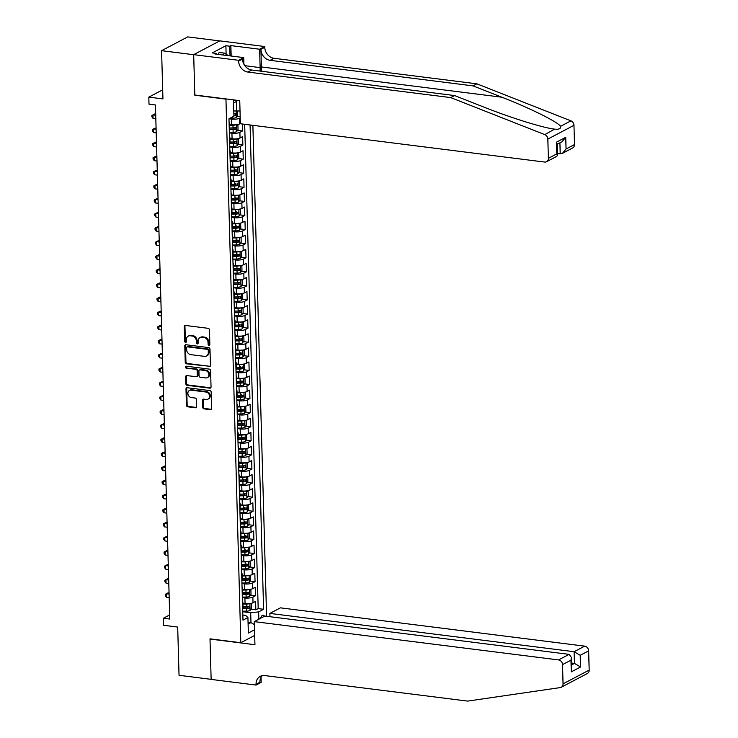 <?xml version="1.0" encoding="UTF-8"?>
<svg xmlns="http://www.w3.org/2000/svg" width="738" height="738" viewBox="0 0 738 738"><rect width="100%" height="100%" fill="white"/><g stroke="black" fill="none" stroke-linecap="round" stroke-linejoin="round"><path stroke-width="1.11" d="M209.002 345.402A1.006 0.849 -117.8 0 0 209.86 344.545L209.454 329.858A1.439 1.208 -117.8 0 0 208.153 328.318L185.469 325.458A1.439 1.208 -117.8 0 0 184.251 326.685L184.657 341.371A1.006 0.849 -117.8 0 0 186.419 341.593L186.363 339.692A4.603 3.865 -117.8 0 1 188.255 336.131A4.603 3.865 -117.8 0 1 190.275 335.781L192.166 336.021A4.603 3.865 -117.8 0 1 196.326 340.947L196.373 342.847A1.006 0.849 -117.8 0 0 198.144 343.069L198.088 341.168A4.603 3.865 -117.8 0 1 199.97 337.607A4.603 3.865 -117.8 0 1 202 337.257L203.882 337.487A4.603 3.865 -117.8 0 1 208.042 342.423L208.098 344.323A1.006 0.849 -117.8 0 0 209.002 345.402M209.712 345.033A1.006 0.849 -117.8 0 0 209.749 345.033A1.006 0.849 -117.8 0 1 208.799 343.954L208.098 344.323M185.229 325.458A1.439 1.208 -117.8 0 0 184.952 326.316L185.367 341.002A1.006 0.849 -117.8 0 0 186.308 342.081M188.255 336.131L188.956 335.753A4.603 3.865 -117.8 0 1 190.985 335.403L192.876 335.642A4.603 3.865 -117.8 0 1 197.028 340.578L197.083 342.478A1.006 0.849 -117.8 0 0 198.024 343.557M264.398 616.285A4.686 2.205 97.2 0 0 263.189 615.151A4.686 2.205 97.2 0 0 260.662 618.26M202.756 407.33A1.439 1.208 -117.8 0 0 204.057 408.87L210.422 409.673A1.439 1.208 -117.8 0 0 211.64 408.446L211.188 392.136A1.439 1.208 -117.8 0 0 209.887 390.596L187.212 387.736A1.439 1.208 -117.8 0 0 185.985 388.963L186.446 405.273A1.439 1.208 -117.8 0 0 187.738 406.813L195.432 407.782A1.439 1.208 -117.8 0 0 196.649 406.564L196.456 399.581A1.439 1.208 -117.8 0 0 195.155 398.04L191.345 397.561A3.847 3.229 -117.8 0 1 188.015 394.424A3.847 3.229 -117.8 0 1 189.445 390.457A3.847 3.229 -117.8 0 1 191.133 390.162L206.068 392.044A3.847 3.229 -117.8 0 1 209.398 395.181A3.847 3.229 -117.8 0 1 207.968 399.147A3.847 3.229 -117.8 0 1 206.28 399.442L203.789 399.129A1.439 1.208 -117.8 0 0 202.563 400.347L202.756 407.33L203.467 406.961A1.439 1.208 -117.8 0 0 204.767 408.501L211.133 409.304A1.439 1.208 -117.8 0 0 211.372 409.304M225.625 99.086L194.814 95.211L193.688 54.713L161.585 50.673L162.941 98.91L148.818 97.13L149.011 104.178L155.432 104.98L169.786 619.044L163.375 618.241L163.568 625.28L177.692 627.06L179.039 675.298L211.133 679.338L209.998 638.85L240.809 642.724L225.948 98.92M209.223 366.675A1.439 1.208 -117.8 0 0 210.441 365.458L209.989 349.139A1.439 1.208 -117.8 0 0 208.688 347.598L186.004 344.747A1.439 1.208 -117.8 0 0 184.786 345.974L185.238 362.284A1.439 1.208 -117.8 0 0 186.539 363.825L209.924 366.306A1.439 1.208 -117.8 0 0 210.173 366.316M210.588 370.642L211.04 386.952A1.439 1.208 -117.8 0 1 209.823 388.179L187.138 385.319A1.439 1.208 -117.8 0 1 185.838 383.778L185.644 376.795A1.439 1.208 -117.8 0 1 186.871 375.577L196.068 376.731A1.439 1.208 -117.8 0 0 197.286 375.513L197.157 370.882A1.439 1.208 -117.8 0 0 195.856 369.332L186.28 368.133A1.006 0.849 -117.8 0 1 186.225 366.196L209.288 369.101A1.439 1.208 -117.8 0 1 210.588 370.642M161.585 50.673L187.72 36.9L219.703 40.931M250.865 609.219L255.837 609.846L255.597 601.396L253.023 602.752L252.866 597.116A5.867 1.614 178.4 0 1 244.905 597.965L242.35 597.642M250.468 595.132L255.44 595.76L255.21 587.31L252.627 588.666L252.47 583.038A5.867 1.614 178.4 0 1 244.518 583.878L241.953 583.555M250.071 581.055L255.053 581.673L254.813 573.223L252.239 574.588L252.082 568.952A5.867 1.614 178.4 0 1 244.121 569.791L241.557 569.468M249.684 566.969L254.656 567.596L254.425 559.146L251.843 560.502L251.686 554.865A5.867 1.614 178.4 0 1 243.724 555.714L241.169 555.391M249.287 552.882L254.259 553.509L254.029 545.059L251.446 546.415L251.289 540.788A5.867 1.614 178.4 0 1 243.337 541.627L240.773 541.305M248.891 538.795L253.872 539.423L253.632 530.973L251.058 532.338L250.902 526.701A5.867 1.614 178.4 0 1 242.94 527.541L240.376 527.218M248.503 524.718L253.475 525.345L253.245 516.895L250.662 518.251L250.505 512.615A5.867 1.614 178.4 0 1 242.544 513.464L239.988 513.141M248.106 510.631L253.088 511.259L252.848 502.809L250.274 504.165L250.108 498.528A5.867 1.614 178.4 0 1 242.156 499.377L239.592 499.054M247.719 496.545L252.691 497.172L252.451 488.722L249.878 490.078L249.721 484.451A5.867 1.614 178.4 0 1 241.76 485.29L239.195 484.967M247.322 482.467L252.295 483.086L252.064 474.635L249.481 476.001L249.324 470.364A5.867 1.614 178.4 0 1 241.363 471.204L238.808 470.881M246.926 468.381L251.907 469.008L251.667 460.558L249.093 461.914L248.937 456.278A5.867 1.614 178.4 0 1 240.975 457.126L238.411 456.804M246.538 454.294L251.51 454.922L251.271 446.472L248.697 447.828L248.54 442.2A5.867 1.614 178.4 0 1 240.579 443.04L238.023 442.717M246.141 440.208L251.114 440.835L250.883 432.385L248.3 433.75L248.143 428.114A5.867 1.614 178.4 0 1 240.182 428.953L237.627 428.63M245.745 426.13L250.726 426.758L250.486 418.308L247.913 419.664L247.756 414.027A5.867 1.614 178.4 0 1 239.795 414.876L237.23 414.553M245.357 412.044L250.33 412.671L250.09 404.221L247.516 405.577L247.359 399.941A5.867 1.614 178.4 0 1 239.398 400.789L236.843 400.466M244.961 397.957L249.933 398.585L249.702 390.134L247.119 391.491L246.962 385.863A5.867 1.614 178.4 0 1 239.001 386.703L236.446 386.38M244.564 383.88L249.545 384.498L249.306 376.048L246.732 377.413L246.575 371.777A5.867 1.614 178.4 0 1 238.614 372.616L236.049 372.293M244.177 369.793L249.149 370.421L248.909 361.971L246.335 363.327L246.178 357.69A5.867 1.614 178.4 0 1 238.217 358.539L235.662 358.216M243.78 355.707L248.752 356.334L248.521 347.884L245.939 349.24L245.782 343.613A5.867 1.614 178.4 0 1 237.83 344.452L235.265 344.129M243.383 341.62L248.365 342.248L248.125 333.797L245.551 335.163L245.394 329.526A5.867 1.614 178.4 0 1 237.433 330.366L234.868 330.043M242.996 327.543L247.968 328.17L247.737 319.72L245.154 321.076L244.998 315.44A5.867 1.614 178.4 0 1 237.036 316.288L234.481 315.965M242.599 313.456L247.571 314.084L247.341 305.633L244.767 306.99L244.601 301.353A5.867 1.614 178.4 0 1 236.649 302.202L234.084 301.879M242.202 299.37L247.184 299.997L246.944 291.547L244.37 292.903L244.213 287.276A5.867 1.614 178.4 0 1 236.252 288.115L233.688 287.792M241.815 285.292L246.787 285.91L246.557 277.46L243.974 278.826L243.817 273.189A5.867 1.614 178.4 0 1 235.856 274.029L233.3 273.706M241.418 271.206L246.4 271.833L246.16 263.383L243.586 264.739L243.429 259.103A5.867 1.614 178.4 0 1 235.468 259.951L232.904 259.628M241.031 257.119L246.003 257.746L245.763 249.296L243.189 250.652L243.033 245.025A5.867 1.614 178.4 0 1 235.071 245.865L232.516 245.542M240.634 243.033L245.606 243.66L245.376 235.21L242.793 236.575L242.636 230.939A5.867 1.614 178.4 0 1 234.675 231.778L232.119 231.455M240.237 228.955L245.219 229.583L244.979 221.132L242.405 222.489L242.249 216.852A5.867 1.614 178.4 0 1 234.287 217.701L231.723 217.378M239.85 214.869L244.822 215.496L244.582 207.046L242.009 208.402L241.852 202.766A5.867 1.614 178.4 0 1 233.891 203.614L231.335 203.291M239.453 200.782L244.426 201.409L244.195 192.959L241.612 194.315L241.455 188.688A5.867 1.614 178.4 0 1 233.494 189.528L230.939 189.205M239.057 186.705L244.038 187.323L243.798 178.873L241.225 180.238L241.068 174.602A5.867 1.614 178.4 0 1 233.107 175.441L230.542 175.118M238.669 172.618L243.641 173.246L243.402 164.795L240.828 166.151L240.671 160.515A5.867 1.614 178.4 0 1 232.71 161.364L230.155 161.041M238.273 158.532L243.245 159.159L243.014 150.709L240.431 152.065L240.274 146.438A5.867 1.614 178.4 0 1 232.322 147.277L229.758 146.954M237.876 144.445L242.857 145.072L242.618 136.622L240.044 137.988L239.887 132.351A5.867 1.614 178.4 0 1 231.926 133.191L229.361 132.868M237.488 130.368L242.461 130.995L242.267 123.984M253.023 602.752A5.867 1.614 -1.6 0 1 245.062 603.592L242.894 603.324M252.627 588.666A5.867 1.614 -1.6 0 1 244.675 589.514L242.507 589.238M252.239 574.588A5.867 1.614 -1.6 0 1 244.278 575.428L242.11 575.151M251.843 560.502A5.867 1.614 -1.6 0 1 243.881 561.341L241.713 561.074M251.446 546.415A5.867 1.614 -1.6 0 1 243.494 547.264L241.326 546.987M251.058 532.338A5.867 1.614 -1.6 0 1 243.097 533.177L240.929 532.901M250.662 518.251A5.867 1.614 -1.6 0 1 242.701 519.091L240.533 518.823M250.274 504.165A5.867 1.614 -1.6 0 1 242.313 505.004L240.145 504.737M249.878 490.078A5.867 1.614 -1.6 0 1 241.916 490.927L239.749 490.65M249.481 476.001A5.867 1.614 -1.6 0 1 241.52 476.84L239.352 476.564M249.093 461.914A5.867 1.614 -1.6 0 1 241.132 462.754L238.964 462.486M248.697 447.828A5.867 1.614 -1.6 0 1 240.736 448.676L238.568 448.4M248.3 433.75A5.867 1.614 -1.6 0 1 240.339 434.59L238.171 434.313M247.913 419.664A5.867 1.614 -1.6 0 1 239.951 420.503L237.784 420.236M247.516 405.577A5.867 1.614 -1.6 0 1 239.555 406.417L237.387 406.149M247.119 391.491A5.867 1.614 -1.6 0 1 239.167 392.339L236.999 392.062M246.732 377.413A5.867 1.614 -1.6 0 1 238.771 378.253L236.603 377.976M246.335 363.327A5.867 1.614 -1.6 0 1 238.374 364.166L236.206 363.899M245.939 349.24A5.867 1.614 -1.6 0 1 237.987 350.089L235.819 349.812M245.551 335.163A5.867 1.614 -1.6 0 1 237.59 336.002L235.422 335.725M245.154 321.076A5.867 1.614 -1.6 0 1 237.193 321.916L235.025 321.648M244.767 306.99A5.867 1.614 -1.6 0 1 236.806 307.838L234.638 307.561M244.37 292.903A5.867 1.614 -1.6 0 1 236.409 293.752L234.241 293.475M243.974 278.826A5.867 1.614 -1.6 0 1 236.012 279.665L233.845 279.388M243.586 264.739A5.867 1.614 -1.6 0 1 235.625 265.579L233.457 265.311M243.189 250.652A5.867 1.614 -1.6 0 1 235.228 251.501L233.06 251.224M242.793 236.575A5.867 1.614 -1.6 0 1 234.832 237.415L232.664 237.138M242.405 222.489A5.867 1.614 -1.6 0 1 234.444 223.328L232.276 223.061M242.009 208.402A5.867 1.614 -1.6 0 1 234.047 209.251L231.88 208.974M241.612 194.315A5.867 1.614 -1.6 0 1 233.66 195.164L231.492 194.887M241.225 180.238A5.867 1.614 -1.6 0 1 233.263 181.078L231.095 180.81M240.828 166.151A5.867 1.614 -1.6 0 1 232.867 166.991L230.699 166.723M240.431 152.065A5.867 1.614 -1.6 0 1 232.479 152.914L230.311 152.637M240.044 137.988A5.867 1.614 -1.6 0 1 232.083 138.827L229.915 138.55M254.675 635.418L240.809 642.724M266.584 616.267L252.876 125.322M255.837 609.846L258.199 608.601L263.595 609.274L250.071 124.971M263.595 609.274L258.651 611.885L258.853 619.21M254.518 629.782L248.355 633.038L247.922 617.54L242.977 620.151L228.974 118.763L233.909 116.152L233.485 100.663L234.702 100.017M240.376 123.514L239.647 123.901A5.867 1.614 178.4 0 1 231.686 124.74L229.518 124.473M240.219 117.877L239.49 118.264A5.867 1.614 178.4 0 1 231.529 119.113L228.974 118.79M229.075 122.545A5.867 1.614 178.4 0 1 229.481 123.117L229.638 128.753A5.867 1.614 178.4 0 1 229.269 129.344M229.481 123.117A5.867 1.614 178.4 0 1 229.112 123.707M242.461 130.995L239.887 132.351M242.857 145.072L240.274 146.438M243.245 159.159L240.671 160.515M243.641 173.246L241.068 174.602M244.038 187.323L241.455 188.688M244.426 201.409L241.852 202.766M244.822 215.496L242.249 216.852M245.219 229.583L242.636 230.939M245.606 243.66L243.033 245.025M246.003 257.746L243.429 259.103M246.4 271.833L243.817 273.189M246.787 285.91L244.213 287.276M247.184 299.997L244.601 301.353M247.571 314.084L244.998 315.44M247.968 328.17L245.394 329.526M248.365 342.248L245.782 343.613M248.752 356.334L246.178 357.69M249.149 370.421L246.575 371.777M249.545 384.498L246.962 385.863M249.933 398.585L247.359 399.941M250.33 412.671L247.756 414.027M250.726 426.758L248.143 428.114M251.114 440.835L248.54 442.2M251.51 454.922L248.937 456.278M251.907 469.008L249.324 470.364M252.295 483.086L249.721 484.451M252.691 497.172L250.108 498.528M253.088 511.259L250.505 512.615M253.475 525.345L250.902 526.701M253.872 539.423L251.289 540.788M254.259 553.509L251.686 554.865M254.656 567.596L252.082 568.952M255.053 581.673L252.47 583.038M255.44 595.76L252.866 597.116M258.199 608.601L244.675 124.288M248.051 622.217L250.966 622.586L250.689 612.725L242.737 611.728M240.034 110.986L233.771 110.968M236.686 111.337L236.409 101.475L233.549 102.988M169.675 614.92L163.375 618.241M162.683 89.824L148.818 97.13M248.097 624.099L250.966 622.586L254.379 624.597M242.83 615.058L245.606 615.409L247.922 617.54M237.092 116.281L240.191 116.669M229.472 136.631A5.867 1.614 178.4 0 1 229.878 137.203A5.867 1.614 178.4 0 1 229.5 137.794M229.859 150.718A5.867 1.614 178.4 0 1 230.265 151.281A5.867 1.614 178.4 0 1 229.896 151.871M229.656 143.421A5.867 1.614 -1.6 0 0 230.035 142.831L229.878 137.203M230.256 164.795A5.867 1.614 178.4 0 1 230.662 165.367A5.867 1.614 178.4 0 1 230.293 165.958M230.053 157.508A5.867 1.614 -1.6 0 0 230.431 156.917L230.265 151.281M230.653 178.882A5.867 1.614 178.4 0 1 231.059 179.454A5.867 1.614 178.4 0 1 230.68 180.044M230.45 171.594A5.867 1.614 -1.6 0 0 230.819 171.004L230.662 165.367M231.04 192.969A5.867 1.614 178.4 0 1 231.446 193.531A5.867 1.614 178.4 0 1 231.077 194.122M230.837 185.672A5.867 1.614 -1.6 0 0 231.215 185.081L231.059 179.454M231.437 207.046A5.867 1.614 178.4 0 1 231.843 207.618A5.867 1.614 178.4 0 1 231.464 208.208M231.234 199.758A5.867 1.614 -1.6 0 0 231.603 199.168L231.446 193.531M231.833 221.132A5.867 1.614 178.4 0 1 232.239 221.704A5.867 1.614 178.4 0 1 231.861 222.295M231.631 213.845A5.867 1.614 -1.6 0 0 232 213.254L231.843 207.618M232.221 235.219A5.867 1.614 178.4 0 1 232.627 235.791A5.867 1.614 178.4 0 1 232.258 236.381M232.018 227.931A5.867 1.614 -1.6 0 0 232.396 227.332L232.239 221.704M232.618 249.306A5.867 1.614 178.4 0 1 233.023 249.868A5.867 1.614 178.4 0 1 232.645 250.459M232.415 242.009A5.867 1.614 -1.6 0 0 232.784 241.418L232.627 235.791M233.014 263.383A5.867 1.614 178.4 0 1 233.42 263.955A5.867 1.614 178.4 0 1 233.042 264.545M232.802 256.095A5.867 1.614 -1.6 0 0 233.18 255.505L233.023 249.868M233.402 277.47A5.867 1.614 178.4 0 1 233.808 278.041A5.867 1.614 178.4 0 1 233.439 278.632M233.199 270.182A5.867 1.614 -1.6 0 0 233.577 269.591L233.42 263.955M233.798 291.556A5.867 1.614 178.4 0 1 234.204 292.119A5.867 1.614 178.4 0 1 233.826 292.709M233.595 284.259A5.867 1.614 -1.6 0 0 233.964 283.669L233.808 278.041M234.186 305.633A5.867 1.614 178.4 0 1 234.601 306.205A5.867 1.614 178.4 0 1 234.223 306.796M233.983 298.346A5.867 1.614 -1.6 0 0 234.361 297.755L234.204 292.119M234.583 319.72A5.867 1.614 178.4 0 1 234.988 320.292A5.867 1.614 178.4 0 1 234.619 320.882M234.38 312.432A5.867 1.614 -1.6 0 0 234.758 311.842L234.601 306.205M234.979 333.807A5.867 1.614 178.4 0 1 235.385 334.379A5.867 1.614 178.4 0 1 235.007 334.969M234.776 326.519A5.867 1.614 -1.6 0 0 235.145 325.919L234.988 320.292M235.367 347.893A5.867 1.614 178.4 0 1 235.773 348.456A5.867 1.614 178.4 0 1 235.404 349.046M235.164 340.596A5.867 1.614 -1.6 0 0 235.542 340.006L235.385 334.379M235.763 361.971A5.867 1.614 178.4 0 1 236.169 362.543A5.867 1.614 178.4 0 1 235.8 363.133M235.56 354.683A5.867 1.614 -1.6 0 0 235.939 354.092L235.773 348.456M236.16 376.057A5.867 1.614 178.4 0 1 236.566 376.629A5.867 1.614 178.4 0 1 236.188 377.219M235.957 368.769A5.867 1.614 -1.6 0 0 236.326 368.179L236.169 362.543M236.547 390.144A5.867 1.614 178.4 0 1 236.953 390.706A5.867 1.614 178.4 0 1 236.584 391.297M236.344 382.847A5.867 1.614 -1.6 0 0 236.723 382.256L236.566 376.629M236.944 404.221A5.867 1.614 178.4 0 1 237.35 404.793A5.867 1.614 178.4 0 1 236.972 405.383M236.741 396.933A5.867 1.614 -1.6 0 0 237.11 396.343L236.953 390.706M237.341 418.308A5.867 1.614 178.4 0 1 237.747 418.88A5.867 1.614 178.4 0 1 237.368 419.47M237.138 411.02A5.867 1.614 -1.6 0 0 237.507 410.429L237.35 404.793M237.728 432.394A5.867 1.614 178.4 0 1 238.134 432.957A5.867 1.614 178.4 0 1 237.765 433.557M237.525 425.106A5.867 1.614 -1.6 0 0 237.904 424.507L237.747 418.88M238.125 446.481A5.867 1.614 178.4 0 1 238.531 447.043A5.867 1.614 178.4 0 1 238.153 447.634M237.922 439.184A5.867 1.614 -1.6 0 0 238.291 438.593L238.134 432.957M238.522 460.558A5.867 1.614 178.4 0 1 238.928 461.13A5.867 1.614 178.4 0 1 238.549 461.72M238.309 453.27A5.867 1.614 -1.6 0 0 238.688 452.68L238.531 447.043M238.909 474.645A5.867 1.614 178.4 0 1 239.315 475.217A5.867 1.614 178.4 0 1 238.946 475.807M238.706 467.357A5.867 1.614 -1.6 0 0 239.084 466.767L238.928 461.13M239.306 488.731A5.867 1.614 178.4 0 1 239.712 489.294A5.867 1.614 178.4 0 1 239.333 489.884M239.103 481.434A5.867 1.614 -1.6 0 0 239.472 480.844L239.315 475.217M239.693 502.809A5.867 1.614 178.4 0 1 240.108 503.381A5.867 1.614 178.4 0 1 239.73 503.971M239.49 495.521A5.867 1.614 -1.6 0 0 239.868 494.93L239.712 489.294M240.09 516.895A5.867 1.614 178.4 0 1 240.496 517.467A5.867 1.614 178.4 0 1 240.127 518.058M239.887 509.607A5.867 1.614 -1.6 0 0 240.265 509.017L240.108 503.381M240.487 530.982A5.867 1.614 178.4 0 1 240.892 531.545A5.867 1.614 178.4 0 1 240.514 532.144M240.284 523.685A5.867 1.614 -1.6 0 0 240.653 523.094L240.496 517.467M240.874 545.068A5.867 1.614 178.4 0 1 241.289 545.631A5.867 1.614 178.4 0 1 240.911 546.221M240.671 537.771A5.867 1.614 -1.6 0 0 241.049 537.181L240.892 531.545M241.271 559.146A5.867 1.614 178.4 0 1 241.677 559.718A5.867 1.614 178.4 0 1 241.308 560.308M241.068 551.858A5.867 1.614 -1.6 0 0 241.446 551.268L241.289 545.631M241.667 573.232A5.867 1.614 178.4 0 1 242.073 573.804A5.867 1.614 178.4 0 1 241.695 574.395M241.464 565.945A5.867 1.614 -1.6 0 0 241.833 565.354L241.677 559.718M242.055 587.319A5.867 1.614 178.4 0 1 242.461 587.882A5.867 1.614 178.4 0 1 242.092 588.472M241.852 580.022A5.867 1.614 -1.6 0 0 242.23 579.431L242.073 573.804M242.451 601.396A5.867 1.614 178.4 0 1 242.857 601.968A5.867 1.614 178.4 0 1 242.488 602.559M242.249 594.108A5.867 1.614 -1.6 0 0 242.627 593.518L242.461 587.882M242.645 608.195A5.867 1.614 -1.6 0 0 243.014 607.605L242.857 601.968M250.689 612.725L258.651 611.885M236.409 101.475L237.719 100.396M208.799 343.954L208.753 342.054A4.603 3.865 -117.8 0 0 204.592 337.118L203.882 337.487M199.97 337.607L200.681 337.229A4.603 3.865 -117.8 0 1 202.701 336.879L204.592 337.118M185.764 344.738A1.439 1.208 -117.8 0 0 185.487 345.596L185.948 361.906A1.439 1.208 -117.8 0 0 187.249 363.456L209.924 366.306M208.264 350.439A1.006 0.849 -117.8 0 0 207.36 349.36L187.443 346.86A1.006 0.849 -117.8 0 0 186.594 347.709L186.649 349.72A4.603 3.865 -117.8 0 0 190.801 354.646L204.417 356.362A4.603 3.865 -117.8 0 0 206.437 356.011A4.603 3.865 -117.8 0 0 208.319 352.45L208.264 350.439L208.974 350.07A1.006 0.849 -117.8 0 0 208.061 348.991L207.36 349.36M187 346.934L187.71 346.565A1.006 0.849 -117.8 0 1 188.153 346.482L208.061 348.991M206.437 356.011L207.147 355.642A4.603 3.865 -117.8 0 0 209.029 352.072L208.319 352.45M208.974 350.07L209.029 352.072M186.631 375.568A1.439 1.208 -117.8 0 0 186.354 376.426L186.548 383.409A1.439 1.208 -117.8 0 0 187.849 384.95L210.533 387.801A1.439 1.208 -117.8 0 0 210.773 387.81M196.695 376.62L197.406 376.251A1.439 1.208 -117.8 0 0 197.996 375.135L197.867 370.504A1.439 1.208 -117.8 0 0 196.566 368.963L186.28 368.133M186.197 366.196A1.006 0.849 -117.8 0 0 186.991 367.755M205.616 377.93A3.847 3.229 -117.8 0 0 207.304 377.644A3.847 3.229 -117.8 0 0 208.734 373.677A3.847 3.229 -117.8 0 0 205.404 370.541L200.146 369.876A1.439 1.208 -117.8 0 0 198.919 371.103L199.057 375.734A1.439 1.208 -117.8 0 0 200.349 377.275L205.616 377.93M207.304 377.644L208.015 377.266A3.847 3.229 -117.8 0 0 209.444 373.308A3.847 3.229 -117.8 0 0 206.114 370.162L205.404 370.541M199.509 369.987L200.219 369.609A1.439 1.208 -117.8 0 1 200.847 369.507L206.114 370.162M203.55 399.12A1.439 1.208 -117.8 0 0 203.273 399.978L203.467 406.961M207.968 399.147L208.669 398.769A3.847 3.229 -117.8 0 0 210.109 394.812A3.847 3.229 -117.8 0 0 206.778 391.675L206.068 392.044M189.445 390.457L190.155 390.088A3.847 3.229 -117.8 0 1 191.843 389.793L206.778 391.675M186.963 387.736A1.439 1.208 -117.8 0 0 186.696 388.594L187.148 404.904A1.439 1.208 -117.8 0 0 188.448 406.444L196.133 407.413A1.439 1.208 -117.8 0 0 196.373 407.413M234.241 111.032A3.884 1.07 178.4 0 1 233.771 111.087M237.525 111.253L237.645 115.423L236.271 117.573A3.884 1.07 178.4 0 1 232.756 118.2L229.952 118.246M233.891 115.451A3.884 1.07 -1.6 0 0 235.505 115.156L235.459 113.468A3.884 1.07 178.4 0 1 233.845 113.763M218.07 54.372L219.158 52.481L224.297 53.127L228.522 55.691M223.208 55.018L224.297 53.127M261.27 71.226A19.087 8.967 97.2 0 0 261.39 66.946L260.901 49.345L264.767 47.306L264.739 46.531L219.813 40.867L193.679 54.649L194.814 94.999L239.739 100.654L240.385 123.753L544.644 162.056A4.4 3.69 -117.8 0 0 546.581 161.723A4.4 3.69 -117.8 0 0 548.38 158.319L547.836 139.095A4.4 3.69 -117.8 0 0 544.801 134.62L450.733 97.6L247.894 72.066A10.258 8.607 62.2 0 1 238.632 61.079L238.614 60.304L193.679 54.649M450.733 97.6L454.599 95.562L483.445 106.918C510.825 117.859 544.672 128.375 555.133 129.168C559.09 129.556 560.908 128.596 560.594 126.29C557.338 121.696 529.598 107.969 501.84 97.213L472.993 85.866L270.163 60.332A10.258 8.607 62.2 0 1 260.901 49.345M554.653 129.113L544.801 134.62M557.365 153.486L560.216 153.845L559.911 142.831M472.993 85.866L476.868 83.828L274.029 58.293A10.258 8.607 62.2 0 1 264.767 47.306M238.632 61.079L242.507 59.04A10.258 8.607 62.2 0 0 251.769 70.027L454.599 95.562M548.38 158.319L556.812 153.864L556.489 142.176L565.742 137.296L566.064 148.993L574.505 144.537L573.97 125.312L547.836 139.095M560.594 126.29L570.926 120.847L476.868 83.828M238.614 60.304L243.734 57.601L214.979 53.985L216.105 53.385L216.133 54.123M226.123 54.234L225.883 45.719L212.258 52.905L216.105 53.385M225.883 45.719L229.739 46.199L230.865 45.608L259.619 49.225L264.739 46.531M260.053 71.069A16.485 7.749 97.2 0 0 260.136 67.61L259.619 49.225M243.734 57.601L243.918 64.261M570.926 120.847A4.4 3.69 62.2 0 1 573.97 125.312M574.505 144.537A4.4 3.69 62.2 0 1 572.706 147.941L562.439 153.356L560.216 153.845M230.865 45.608L231.16 56.023M230.007 55.876L229.739 46.199M556.812 153.864L557.421 155.321L556.839 156.308L546.581 161.723M556.489 142.176L557.089 143.633L557.421 155.321M565.742 137.296L562.116 141.668L557.107 144.307M566.064 148.993L562.439 153.356M576.157 679.403L561.258 687.263A4.4 3.69 -117.8 0 0 563.057 683.858L589.182 670.086A4.4 3.69 62.2 0 1 587.383 673.49L576.157 679.403M254.296 621.617L558.555 659.92L569.109 654.357L264.85 616.055L254.296 621.617L254.942 644.717L210.007 639.062L211.133 679.412L256.068 685.067L261.187 682.364L261.049 677.346M561.258 687.263A4.4 3.69 -117.8 0 1 560.243 687.595L467.597 701.1L264.757 675.565A10.258 8.607 -117.8 0 0 260.246 676.349A10.258 8.607 -117.8 0 0 256.04 684.292L256.068 685.067M269.96 616.691L269.868 613.407L280.422 607.844L584.68 646.147A4.4 3.69 62.2 0 1 588.647 650.861L580.206 655.307L580.538 666.995L571.286 671.875L570.963 660.187L562.522 664.634L563.057 683.858M588.647 650.861L589.182 670.086M269.868 613.407L574.118 651.709L584.68 646.147M562.522 664.634A4.4 3.69 -117.8 0 0 558.555 659.92M262.331 675.621A10.258 8.607 -117.8 0 0 259.914 682.253L256.04 684.292M571.599 663.047L574.45 663.407L574.118 651.709L580.206 655.307M580.538 666.995L574.45 663.407L571.655 664.873M571.286 671.875L571.443 657.512L569.109 654.357M570.963 660.187L571.443 657.512M236.105 124.768A3.884 1.07 178.4 0 1 232.95 125.239L229.546 125.294M231.649 124.74L229.527 124.768M236.658 124.704L237.913 125.276L238.033 129.501L236.658 131.659A3.884 1.07 178.4 0 1 233.153 132.286L229.352 132.342M155.681 114.104L152.978 114.916L153.07 118.431L155.819 118.781M229.278 129.667L233.079 129.611A3.884 1.07 -1.6 0 0 235.902 129.242L235.856 127.554A3.884 1.07 178.4 0 1 233.033 127.923L229.619 127.969M234.001 127.314L234.047 129.012A1.974 0.544 178.4 0 1 233.143 129.085L229.481 129.141M155.718 115.257L152.978 114.916L151.862 115.479L154.74 113.984M153.07 118.431L151.908 116.89L151.862 115.479M236.501 138.855A3.884 1.07 178.4 0 1 233.346 139.325L229.933 139.381M232.046 138.818L229.924 138.855M237.046 138.79L238.309 139.362L238.429 143.587L237.055 145.746A3.884 1.07 178.4 0 1 233.54 146.373L229.739 146.428M156.078 128.181L153.366 128.993L153.467 132.517L156.207 132.868M229.666 143.753L233.466 143.689A3.884 1.07 -1.6 0 0 236.289 143.329L236.243 141.631A3.884 1.07 178.4 0 1 233.42 142L230.016 142.056M234.398 141.401L234.444 143.089A1.974 0.544 178.4 0 1 233.54 143.163L229.878 143.227M156.115 129.344L153.366 128.993L152.259 129.565L155.137 128.071M153.467 132.517L152.296 130.977L152.259 129.565M236.898 152.932A3.884 1.07 178.4 0 1 233.743 153.412L230.33 153.467M232.433 152.904L230.311 152.941M237.442 152.867L238.706 153.449L238.817 157.674L237.451 159.823A3.884 1.07 178.4 0 1 233.937 160.45L230.136 160.515M156.474 142.268L153.762 143.08L153.864 146.604L156.604 146.945M230.062 157.84L233.863 157.775A3.884 1.07 -1.6 0 0 236.686 157.406L236.64 155.718A3.884 1.07 178.4 0 1 233.817 156.087L230.404 156.142M234.795 155.487L234.841 157.176A1.974 0.544 178.4 0 1 233.937 157.249L230.265 157.305M156.502 143.43L153.762 143.08L152.655 143.652L155.524 142.148M153.864 146.604L152.692 145.054L152.655 143.652M237.285 167.019A3.884 1.07 178.4 0 1 234.131 167.498L230.726 167.544M232.83 166.991L230.708 167.019M237.839 166.954L239.094 167.535L239.213 171.76L237.839 173.91A3.884 1.07 178.4 0 1 234.333 174.537L230.533 174.592M156.862 156.355L154.159 157.166L154.251 160.69L157 161.032M230.459 171.917L234.26 171.862A3.884 1.07 -1.6 0 0 237.083 171.493L237.027 169.805A3.884 1.07 178.4 0 1 234.214 170.174L230.8 170.22M235.182 169.574L235.228 171.262A1.974 0.544 178.4 0 1 234.324 171.336L230.662 171.391M156.899 157.508L154.159 157.166L153.043 157.729L155.921 156.235M154.251 160.69L153.089 159.14L153.043 157.729M237.682 181.105A3.884 1.07 178.4 0 1 234.527 181.576L231.114 181.631M233.217 181.078L231.105 181.105M238.226 181.041L239.49 181.613L239.61 185.838L238.236 187.996A3.884 1.07 178.4 0 1 234.721 188.624L230.92 188.679M157.259 170.441L154.546 171.253L154.648 174.768L157.388 175.118M230.846 186.004L234.647 185.948A3.884 1.07 -1.6 0 0 237.47 185.579L237.424 183.891A3.884 1.07 178.4 0 1 234.601 184.251L231.188 184.306M235.579 183.651L235.625 185.349A1.974 0.544 178.4 0 1 234.721 185.413L231.059 185.478M157.295 171.594L154.546 171.253L153.439 171.816L156.318 170.321M154.648 174.768L153.476 173.227L153.439 171.816M238.079 195.192A3.884 1.07 178.4 0 1 234.924 195.662L231.511 195.718M233.614 195.155L231.492 195.192M238.623 195.118L239.887 195.699L239.998 199.924L238.632 202.074A3.884 1.07 178.4 0 1 235.118 202.701L231.317 202.766M157.655 184.518L154.943 185.33L155.045 188.854L157.784 189.196M231.243 200.09L235.044 200.026A3.884 1.07 -1.6 0 0 237.867 199.657L237.821 197.969A3.884 1.07 178.4 0 1 234.998 198.338L231.584 198.393M235.966 197.738L236.022 199.426A1.974 0.544 178.4 0 1 235.118 199.5L231.446 199.555M157.683 185.681L154.943 185.33L153.836 185.902L156.705 184.399M155.045 188.854L153.873 187.304L153.836 185.902M238.466 209.269A3.884 1.07 178.4 0 1 235.311 209.749L231.907 209.804M234.011 209.241L231.889 209.278M239.011 209.205L240.274 209.786L240.394 214.011L239.02 216.16A3.884 1.07 178.4 0 1 235.514 216.787L231.714 216.852M158.043 198.605L155.34 199.417L155.432 202.941L158.181 203.282M231.64 214.168L235.44 214.112A3.884 1.07 -1.6 0 0 238.263 213.743L238.208 212.055A3.884 1.07 178.4 0 1 235.385 212.424L231.981 212.479M236.363 211.824L236.409 213.513A1.974 0.544 178.4 0 1 235.505 213.586L231.843 213.642M158.08 199.758L155.34 199.417L154.224 199.989L157.102 198.485M155.432 202.941L154.26 201.391L154.224 199.989M238.863 223.356A3.884 1.07 178.4 0 1 235.708 223.826L232.295 223.882M234.398 223.328L232.286 223.356M239.407 223.291L240.671 223.863L240.791 228.088L239.416 230.247A3.884 1.07 178.4 0 1 235.902 230.874L232.101 230.929M158.439 212.692L155.727 213.503L155.829 217.018L158.569 217.369M232.027 228.254L235.828 228.199A3.884 1.07 -1.6 0 0 238.651 227.83L238.605 226.142A3.884 1.07 178.4 0 1 235.782 226.511L232.369 226.557M236.76 225.902L236.806 227.599A1.974 0.544 178.4 0 1 235.902 227.673L232.239 227.728M158.476 213.845L155.727 213.503L154.62 214.066L157.498 212.572M155.829 217.018L154.657 215.478L154.62 214.066M239.26 237.442A3.884 1.07 178.4 0 1 236.105 237.913L232.691 237.968M234.795 237.405L232.673 237.442M239.804 237.378L241.068 237.95L241.178 242.175L239.804 244.333A3.884 1.07 178.4 0 1 236.298 244.961L232.498 245.016M158.836 226.769L156.124 227.581L156.216 231.105L158.965 231.455M232.424 242.341L236.225 242.276A3.884 1.07 -1.6 0 0 239.047 241.916L239.001 240.219A3.884 1.07 178.4 0 1 236.178 240.588L232.765 240.643M237.147 239.988L237.202 241.677A1.974 0.544 178.4 0 1 236.298 241.75L232.627 241.815M158.864 227.931L156.124 227.581L155.017 228.153L157.886 226.658M156.216 231.105L155.054 229.564L155.017 228.153M239.647 251.52A3.884 1.07 178.4 0 1 236.492 251.999L233.088 252.055M235.191 251.492L233.07 251.529M240.191 251.455L241.455 252.036L241.575 256.261L240.201 258.411A3.884 1.07 178.4 0 1 236.695 259.038L232.894 259.103M159.224 240.856L156.511 241.667L156.613 245.191L159.353 245.533M232.811 256.427L236.612 256.363A3.884 1.07 -1.6 0 0 239.435 255.994L239.389 254.306A3.884 1.07 178.4 0 1 236.566 254.675L233.162 254.73M237.544 254.075L237.59 255.763A1.974 0.544 178.4 0 1 236.686 255.837L233.023 255.892M159.26 242.018L156.511 241.667L155.404 242.239L158.283 240.736M156.613 245.191L155.441 243.641L155.404 242.239M240.044 265.606A3.884 1.07 178.4 0 1 236.889 266.086L233.476 266.132M235.579 265.579L233.466 265.606M240.588 265.542L241.852 266.123L241.972 270.348L240.597 272.497A3.884 1.07 178.4 0 1 237.083 273.125L233.282 273.18M159.62 254.942L156.908 255.754L157.009 259.278L159.749 259.619M233.208 270.505L237.009 270.449A3.884 1.07 -1.6 0 0 239.832 270.08L239.785 268.392A3.884 1.07 178.4 0 1 236.963 268.761L233.549 268.807M237.94 268.162L237.987 269.85A1.974 0.544 178.4 0 1 237.083 269.923L233.411 269.979M159.648 256.095L156.908 255.754L155.801 256.317L158.67 254.822M157.009 259.278L155.838 257.728L155.801 256.317M240.44 279.693A3.884 1.07 178.4 0 1 237.285 280.163L233.872 280.219M235.976 279.665L233.854 279.693M240.985 279.628L242.239 280.2L242.359 284.425L240.985 286.584A3.884 1.07 178.4 0 1 237.479 287.211L233.678 287.266M160.017 269.029L157.305 269.84L157.397 273.355L160.146 273.706M233.605 284.591L237.405 284.536A3.884 1.07 -1.6 0 0 240.228 284.167L240.182 282.479A3.884 1.07 178.4 0 1 237.359 282.839L233.946 282.894M238.328 282.239L238.374 283.936A1.974 0.544 178.4 0 1 237.47 284.001L233.808 284.065M160.045 270.182L157.305 269.84L156.188 270.403L159.067 268.909M157.397 273.355L156.235 271.815L156.188 270.403M240.828 293.779A3.884 1.07 178.4 0 1 237.673 294.25L234.269 294.305M236.372 293.742L234.25 293.779M241.372 293.706L242.636 294.287L242.756 298.512L241.381 300.661A3.884 1.07 178.4 0 1 237.876 301.288L234.066 301.353M160.404 283.106L157.692 283.918L157.794 287.442L160.533 287.783M233.992 298.678L237.793 298.613A3.884 1.07 -1.6 0 0 240.616 298.244L240.57 296.556A3.884 1.07 178.4 0 1 237.747 296.925L234.343 296.98M238.725 296.325L238.771 298.014A1.974 0.544 178.4 0 1 237.867 298.087L234.204 298.143M160.441 284.268L157.692 283.918L156.585 284.49L159.463 282.986M157.794 287.442L156.622 285.892L156.585 284.49M241.225 307.857A3.884 1.07 178.4 0 1 238.07 308.336L234.656 308.383M236.76 307.829L234.647 307.866M241.769 307.792L243.033 308.373L243.153 312.598L241.778 314.748A3.884 1.07 178.4 0 1 238.263 315.375L234.463 315.44M160.801 297.193L158.089 298.004L158.19 301.528L160.93 301.87M234.389 312.755L238.189 312.7A3.884 1.07 -1.6 0 0 241.012 312.331L240.966 310.643A3.884 1.07 178.4 0 1 238.143 311.012L234.73 311.067M239.121 310.412L239.167 312.1A1.974 0.544 178.4 0 1 238.263 312.174L234.592 312.229M160.829 298.346L158.089 298.004L156.982 298.567L159.851 297.073M158.19 301.528L157.019 299.979L156.982 298.567M241.612 321.943A3.884 1.07 178.4 0 1 238.457 322.414L235.053 322.469M237.036 316.288L237.193 321.916L235.035 321.943M242.165 321.879L243.42 322.451L243.54 326.676L242.165 328.834A3.884 1.07 178.4 0 1 238.66 329.462L234.859 329.517M161.198 311.279L158.486 312.091L158.578 315.606L161.327 315.956M234.785 326.842L238.586 326.786A3.884 1.07 -1.6 0 0 241.409 326.417L241.363 324.729A3.884 1.07 178.4 0 1 238.54 325.098L235.127 325.144M239.509 324.489L239.555 326.187A1.974 0.544 178.4 0 1 238.651 326.261L234.988 326.316M161.225 312.432L158.486 312.091L157.369 312.654L160.247 311.159M158.578 315.606L157.415 314.065L157.369 312.654M242.009 336.03A3.884 1.07 178.4 0 1 238.854 336.5L235.44 336.556M237.553 335.993L235.431 336.03M242.553 335.965L243.817 336.537L243.937 340.762L242.562 342.921A3.884 1.07 178.4 0 1 239.047 343.548L235.247 343.604M161.585 325.357L158.873 326.168L158.974 329.692L161.714 330.043M235.173 340.928L238.974 340.864A3.884 1.07 -1.6 0 0 241.796 340.504L241.75 338.807A3.884 1.07 178.4 0 1 238.928 339.176L235.523 339.231M239.905 338.576L239.951 340.264A1.974 0.544 178.4 0 1 239.047 340.338L235.385 340.402M161.622 326.519L158.873 326.168L157.766 326.74L160.644 325.246M158.974 329.692L157.803 328.152L157.766 326.74M242.405 350.107A3.884 1.07 178.4 0 1 239.25 350.587L235.837 350.642M237.94 350.08L235.828 350.116M242.95 350.043L244.213 350.624L244.333 354.849L242.959 356.998A3.884 1.07 178.4 0 1 239.444 357.626L235.643 357.69M161.982 339.443L159.27 340.255L159.371 343.779L162.111 344.12M235.57 355.015L239.37 354.95A3.884 1.07 -1.6 0 0 242.193 354.581L242.147 352.893A3.884 1.07 178.4 0 1 239.324 353.262L235.911 353.317M240.302 352.663L240.348 354.351A1.974 0.544 178.4 0 1 239.444 354.424L235.773 354.48M162.009 340.605L159.27 340.255L158.163 340.827L161.032 339.323M159.371 343.779L158.2 342.229L158.163 340.827M242.793 364.194A3.884 1.07 178.4 0 1 239.638 364.673L236.234 364.72M238.337 364.166L236.215 364.194M243.346 364.129L244.601 364.71L244.721 368.935L243.346 371.085A3.884 1.07 178.4 0 1 239.841 371.712L236.04 371.767M162.369 353.53L159.666 354.341L159.759 357.865L162.508 358.207M235.966 369.092L239.767 369.037A3.884 1.07 -1.6 0 0 242.59 368.668L242.534 366.98A3.884 1.07 178.4 0 1 239.721 367.349L236.308 367.395M240.689 366.749L240.736 368.437A1.974 0.544 178.4 0 1 239.832 368.511L236.169 368.566M162.406 354.683L159.666 354.341L158.55 354.904L161.428 353.41M159.759 357.865L158.596 356.316L158.55 354.904M243.189 378.28A3.884 1.07 178.4 0 1 240.034 378.751L236.621 378.806M238.725 378.253L236.612 378.28M243.734 378.216L244.998 378.788L245.117 383.013L243.743 385.171A3.884 1.07 178.4 0 1 240.228 385.799L236.428 385.854M162.766 367.616L160.054 368.428L160.155 371.943L162.895 372.293M236.354 383.179L240.154 383.123A3.884 1.07 -1.6 0 0 242.977 382.754L242.931 381.066A3.884 1.07 178.4 0 1 240.108 381.426L236.695 381.481M241.086 380.826L241.132 382.524A1.974 0.544 178.4 0 1 240.228 382.588L236.566 382.653M162.803 368.769L160.054 368.428L158.947 368.991L161.825 367.496M160.155 371.943L158.984 370.402L158.947 368.991M243.586 392.358A3.884 1.07 178.4 0 1 240.431 392.837L237.018 392.893M239.121 392.33L236.999 392.367M244.13 392.293L245.394 392.874L245.505 397.099L244.14 399.249A3.884 1.07 178.4 0 1 240.625 399.876L236.824 399.941M163.163 381.694L160.45 382.505L160.552 386.029L163.292 386.371M236.75 397.265L240.551 397.201A3.884 1.07 -1.6 0 0 243.374 396.832L243.328 395.144A3.884 1.07 178.4 0 1 240.505 395.513L237.092 395.568M241.483 394.913L241.529 396.601A1.974 0.544 178.4 0 1 240.625 396.675L236.953 396.73M163.19 382.856L160.45 382.505L159.343 383.077L162.212 381.574M160.552 386.029L159.38 384.48L159.343 383.077M243.974 406.444A3.884 1.07 178.4 0 1 240.819 406.924L237.415 406.97M239.518 406.417L237.396 406.454M244.527 406.38L245.782 406.961L245.902 411.186L244.527 413.335A3.884 1.07 178.4 0 1 241.022 413.963L237.221 414.027M163.55 395.78L160.847 396.592L160.939 400.116L163.688 400.457M237.147 411.343L240.948 411.287A3.884 1.07 -1.6 0 0 243.771 410.918L243.715 409.23A3.884 1.07 178.4 0 1 240.892 409.599L237.488 409.655M241.87 409L241.916 410.688A1.974 0.544 178.4 0 1 241.012 410.762L237.35 410.817M163.587 396.933L160.847 396.592L159.731 397.155L162.609 395.66M160.939 400.116L159.777 398.566L159.731 397.155M244.37 420.531A3.884 1.07 178.4 0 1 241.215 421.001L237.802 421.057M239.905 420.503L237.793 420.531M244.915 420.466L246.178 421.038L246.298 425.263L244.924 427.422A3.884 1.07 178.4 0 1 241.409 428.049L237.608 428.105M163.947 409.867L161.235 410.679L161.336 414.193L164.076 414.544M237.535 425.429L241.335 425.374A3.884 1.07 -1.6 0 0 244.158 425.005L244.112 423.317A3.884 1.07 178.4 0 1 241.289 423.686L237.876 423.732M242.267 423.077L242.313 424.774A1.974 0.544 178.4 0 1 241.409 424.848L237.747 424.904M163.984 411.02L161.235 410.679L160.128 411.241L163.006 409.747M161.336 414.193L160.164 412.653L160.128 411.241M244.767 434.617A3.884 1.07 178.4 0 1 241.612 435.088L238.199 435.143M240.302 434.581L238.18 434.617M245.311 434.553L246.575 435.125L246.686 439.35L245.311 441.509A3.884 1.07 178.4 0 1 241.806 442.136L238.005 442.191M164.343 423.944L161.631 424.756L161.733 428.28L164.473 428.63M237.931 439.516L241.732 439.451A3.884 1.07 -1.6 0 0 244.555 439.092L244.509 437.394A3.884 1.07 178.4 0 1 241.686 437.763L238.273 437.819M242.654 437.164L242.71 438.852A1.974 0.544 178.4 0 1 241.806 438.925L238.134 438.99M164.371 425.106L161.631 424.756L160.524 425.328L163.393 423.833M161.733 428.28L160.561 426.739L160.524 425.328M245.154 448.695A3.884 1.07 178.4 0 1 241.999 449.174L238.595 449.23M240.699 448.667L238.577 448.704M245.699 448.63L246.962 449.211L247.082 453.436L245.708 455.586A3.884 1.07 178.4 0 1 242.202 456.213L238.402 456.278M164.731 438.031L162.019 438.842L162.12 442.366L164.86 442.708M238.319 453.602L242.129 453.538A3.884 1.07 -1.6 0 0 244.942 453.169L244.896 451.481A3.884 1.07 178.4 0 1 242.073 451.85L238.669 451.905M243.051 451.25L243.097 452.938A1.974 0.544 178.4 0 1 242.193 453.012L238.531 453.067M164.768 439.193L162.019 438.842L160.912 439.414L163.79 437.911M162.12 442.366L160.949 440.817L160.912 439.414M245.551 462.781A3.884 1.07 178.4 0 1 242.396 463.261L238.983 463.307M241.086 462.754L238.974 462.781M246.095 462.717L247.359 463.298L247.479 467.523L246.105 469.672A3.884 1.07 178.4 0 1 242.59 470.3L238.789 470.355M165.127 452.117L162.415 452.929L162.517 456.453L165.257 456.794M238.715 467.68L242.516 467.624A3.884 1.07 -1.6 0 0 245.339 467.255L245.293 465.567A3.884 1.07 178.4 0 1 242.47 465.936L239.057 465.982M243.448 465.337L243.494 467.025A1.974 0.544 178.4 0 1 242.59 467.099L238.918 467.154M165.155 453.27L162.415 452.929L161.308 453.492L164.177 451.997M162.517 456.453L161.345 454.903L161.308 453.492M245.948 476.868A3.884 1.07 178.4 0 1 242.793 477.338L239.38 477.394M241.483 476.84L239.361 476.868M246.492 476.803L247.756 477.375L247.867 481.6L246.492 483.759A3.884 1.07 178.4 0 1 242.986 484.386L239.186 484.442M165.524 466.204L162.812 467.016L162.904 470.53L165.653 470.881M239.112 481.766L242.913 481.711A3.884 1.07 -1.6 0 0 245.736 481.342L245.689 479.654A3.884 1.07 178.4 0 1 242.867 480.014L239.453 480.069M243.835 479.414L243.891 481.111A1.974 0.544 178.4 0 1 242.977 481.176L239.315 481.241M165.552 467.357L162.812 467.016L161.696 467.578L164.574 466.084M162.904 470.53L161.742 468.99L161.696 467.578M246.335 490.945A3.884 1.07 178.4 0 1 243.18 491.425L239.776 491.48M241.879 490.918L239.758 490.955M246.879 490.881L248.143 491.462L248.263 495.687L246.889 497.836A3.884 1.07 178.4 0 1 243.383 498.464L239.582 498.528M165.912 480.281L163.199 481.093L163.301 484.617L166.041 484.958M239.499 495.853L243.3 495.788A3.884 1.07 -1.6 0 0 246.123 495.419L246.077 493.731A3.884 1.07 178.4 0 1 243.254 494.1L239.85 494.156M244.232 493.501L244.278 495.189A1.974 0.544 178.4 0 1 243.374 495.263L239.712 495.318M165.949 481.444L163.199 481.093L162.092 481.665L164.971 480.161M163.301 484.617L162.129 483.067L162.092 481.665M246.732 505.032A3.884 1.07 178.4 0 1 243.577 505.512L240.164 505.558M242.267 505.004L240.154 505.041M247.276 504.967L248.54 505.548L248.66 509.774L247.285 511.923A3.884 1.07 178.4 0 1 243.771 512.55L239.97 512.606M166.308 494.368L163.596 495.18L163.698 498.704L166.437 499.045M239.896 509.93L243.697 509.875A3.884 1.07 -1.6 0 0 246.52 509.506L246.474 507.818A3.884 1.07 178.4 0 1 243.651 508.187L240.237 508.242M244.629 507.587L244.675 509.275A1.974 0.544 178.4 0 1 243.771 509.349L240.099 509.405M166.336 495.521L163.596 495.18L162.489 495.742L165.358 494.248M163.698 498.704L162.526 497.154L162.489 495.742M247.119 519.118A3.884 1.07 178.4 0 1 243.974 519.589L240.56 519.644M242.664 519.091L240.542 519.118M247.673 519.054L248.927 519.626L249.047 523.851L247.673 526.01A3.884 1.07 178.4 0 1 244.167 526.637L240.367 526.692M166.705 508.454L163.993 509.266L164.085 512.781L166.834 513.131M240.293 524.017L244.094 523.962A3.884 1.07 -1.6 0 0 246.916 523.593L246.87 521.904A3.884 1.07 178.4 0 1 244.047 522.273L240.634 522.32M245.016 521.665L245.062 523.362A1.974 0.544 178.4 0 1 244.158 523.436L240.496 523.491M166.733 509.607L163.993 509.266L162.877 509.829L165.755 508.334M164.085 512.781L162.923 511.24L162.877 509.829M247.516 533.205A3.884 1.07 178.4 0 1 244.361 533.675L240.948 533.731M242.94 527.541L243.097 533.177L240.939 533.205M248.06 533.14L249.324 533.712L249.444 537.937L248.069 540.096A3.884 1.07 178.4 0 1 244.555 540.714L240.754 540.779M167.092 522.532L164.38 523.343L164.482 526.867L167.222 527.218M240.68 538.103L244.481 538.039A3.884 1.07 -1.6 0 0 247.304 537.679L247.258 535.982A3.884 1.07 178.4 0 1 244.435 536.351L241.031 536.406M245.413 535.751L245.459 537.439A1.974 0.544 178.4 0 1 244.555 537.513L240.892 537.578M167.129 523.694L164.38 523.343L163.273 523.915L166.151 522.421M164.482 526.867L163.31 525.327L163.273 523.915M247.913 547.282A3.884 1.07 178.4 0 1 244.758 547.762L241.344 547.817M243.448 547.255L241.335 547.292M248.457 547.218L249.721 547.799L249.841 552.024L248.466 554.173A3.884 1.07 178.4 0 1 244.951 554.801L241.151 554.865M167.489 536.618L164.777 537.43L164.878 540.954L167.618 541.295M241.077 552.19L244.878 552.125A3.884 1.07 -1.6 0 0 247.7 551.756L247.654 550.068A3.884 1.07 178.4 0 1 244.831 550.437L241.418 550.493M245.809 549.838L245.855 551.526A1.974 0.544 178.4 0 1 244.951 551.6L241.28 551.655M167.517 537.781L164.777 537.43L163.67 538.002L166.539 536.498M164.878 540.954L163.707 539.404L163.67 538.002M248.3 561.369A3.884 1.07 178.4 0 1 245.145 561.849L241.741 561.895M243.724 555.714L243.881 561.341L241.723 561.369M248.854 561.304L250.108 561.886L250.228 566.111L248.854 568.26A3.884 1.07 178.4 0 1 245.348 568.887L241.547 568.943M167.877 550.705L165.174 551.517L165.266 555.041L168.015 555.382M241.474 566.267L245.274 566.212A3.884 1.07 -1.6 0 0 248.097 565.843L248.051 564.155A3.884 1.07 178.4 0 1 245.228 564.524L241.815 564.57M246.197 563.924L246.243 565.612A1.974 0.544 178.4 0 1 245.339 565.686L241.677 565.742M167.913 551.858L165.174 551.517L164.057 552.079L166.936 550.585M165.266 555.041L164.104 553.491L164.057 552.079M248.697 575.455A3.884 1.07 178.4 0 1 245.542 575.926L242.129 575.981M244.241 575.428L242.119 575.455M249.241 575.391L250.505 575.963L250.625 580.188L249.25 582.347A3.884 1.07 178.4 0 1 245.736 582.974L241.935 583.029M168.273 564.791L165.561 565.603L165.663 569.118L168.402 569.468M241.861 580.354L245.662 580.299A3.884 1.07 -1.6 0 0 248.485 579.93L248.438 578.232A3.884 1.07 178.4 0 1 245.616 578.601L242.212 578.657M246.593 578.002L246.64 579.69A1.974 0.544 178.4 0 1 245.736 579.764L242.073 579.828M168.31 565.945L165.561 565.603L164.454 566.166L167.332 564.671M165.663 569.118L164.491 567.577L164.454 566.166M249.093 589.533A3.884 1.07 178.4 0 1 245.939 590.013L242.525 590.068M244.629 589.505L242.507 589.542M249.638 589.468L250.902 590.049L251.012 594.274L249.647 596.424A3.884 1.07 178.4 0 1 246.132 597.051L242.332 597.116M168.67 578.869L165.958 579.681L166.059 583.205L168.799 583.546M242.258 594.441L246.058 594.376A3.884 1.07 -1.6 0 0 248.881 594.007L248.835 592.319A3.884 1.07 178.4 0 1 246.012 592.688L242.599 592.743M246.99 592.088L247.036 593.776A1.974 0.544 178.4 0 1 246.132 593.85L242.461 593.905M168.698 580.031L165.958 579.681L164.851 580.252L167.72 578.749M166.059 583.205L164.888 581.655L164.851 580.252M249.481 603.619A3.884 1.07 178.4 0 1 246.326 604.099L242.922 604.145M245.025 603.592L242.903 603.629M250.034 603.555L251.289 604.136L251.409 608.361L250.034 610.51A3.884 1.07 178.4 0 1 246.529 611.138L242.728 611.193M169.057 592.955L166.354 593.767L166.447 597.291L169.196 597.632M242.654 608.518L246.455 608.463A3.884 1.07 -1.6 0 0 249.278 608.094L249.223 606.405A3.884 1.07 178.4 0 1 246.409 606.774L242.996 606.83M247.378 606.175L247.424 607.863A1.974 0.544 178.4 0 1 246.52 607.937L242.857 607.992M169.094 594.108L166.354 593.767L165.238 594.33L168.116 592.835M166.447 597.291L165.284 595.741L165.238 594.33M245.062 603.592L244.905 597.965M244.675 589.514L244.518 583.878M244.278 575.428L244.121 569.791M243.494 547.264L243.337 541.627M242.701 519.091L242.544 513.464M242.313 505.004L242.156 499.377M241.916 490.927L241.76 485.29M241.52 476.84L241.363 471.204M241.132 462.754L240.975 457.126M240.736 448.676L240.579 443.04M240.339 434.59L240.182 428.953M239.951 420.503L239.795 414.876M239.555 406.417L239.398 400.789M239.167 392.339L239.001 386.703M238.771 378.253L238.614 372.616M238.374 364.166L238.217 358.539M237.987 350.089L237.83 344.452M237.59 336.002L237.433 330.366M236.806 307.838L236.649 302.202M236.409 293.752L236.252 288.115M236.012 279.665L235.856 274.029M235.625 265.579L235.468 259.951M235.228 251.501L235.071 245.865M234.832 237.415L234.675 231.778M234.444 223.328L234.287 217.701M234.047 209.251L233.891 203.614M233.66 195.164L233.494 189.528M233.263 181.078L233.107 175.441M232.867 166.991L232.71 161.364M232.479 152.914L232.322 147.277M232.083 138.827L231.926 133.191M231.686 124.74L231.529 119.113M239.647 123.901L239.49 118.264M208.753 342.054L208.042 342.423M202.701 336.879L202 337.257M197.083 342.478L196.373 342.847M197.028 340.578L196.326 340.947M192.876 335.642L192.166 336.021M190.985 335.403L190.275 335.781M185.367 341.002L184.657 341.371M184.952 326.316L184.251 326.685M187.249 363.456L186.539 363.825M185.948 361.906L185.238 362.284M185.487 345.596L184.786 345.974M188.153 346.482L187.443 346.86M210.533 387.801L209.823 388.179M187.849 384.95L187.138 385.319M186.548 383.409L185.838 383.778M186.354 376.426L185.644 376.795M197.996 375.135L197.286 375.513M197.867 370.504L197.157 370.882M196.566 368.963L195.856 369.332M200.847 369.507L200.146 369.876M203.273 399.978L202.563 400.347M191.843 389.793L191.133 390.162M196.133 407.413L195.432 407.782M188.448 406.444L187.738 406.813M187.148 404.904L186.446 405.273M186.696 388.594L185.985 388.963M211.133 409.304L210.422 409.673M204.767 408.501L204.057 408.87M236.298 117.517L236.132 111.263M232.756 118.2L232.719 116.788M233.881 114.953L235.505 115.156M501.84 97.213L261.39 66.946M270.163 60.332L274.029 58.293M251.769 70.027L247.894 72.066M244.804 65.673L260.136 67.61M236.695 131.604L236.501 124.722M233.033 127.923L232.95 125.239M233.153 132.286L233.079 129.611M234.047 129.012L235.902 129.242M237.092 145.69L236.898 138.809M233.42 142L233.346 139.325M233.54 146.373L233.466 143.689M234.444 143.089L236.289 143.329M237.479 159.768L237.295 152.886M233.817 156.087L233.743 153.412M233.937 160.45L233.863 157.775M234.841 157.176L236.686 157.406M237.876 173.854L237.682 166.972M234.214 170.174L234.131 167.498M234.333 174.537L234.26 171.862M235.228 171.262L237.083 171.493M238.273 187.941L238.079 181.059M234.601 184.251L234.527 181.576M234.721 188.624L234.647 185.948M235.625 185.349L237.47 185.579M238.66 202.028L238.466 195.146M234.998 198.338L234.924 195.662M235.118 202.701L235.044 200.026M236.022 199.426L237.867 199.657M239.057 216.105L238.863 209.223M235.385 212.424L235.311 209.749M235.514 216.787L235.44 214.112M236.409 213.513L238.263 213.743M239.453 230.191L239.26 223.31M235.782 226.511L235.708 223.826M235.902 230.874L235.828 228.199M236.806 227.599L238.651 227.83M239.841 244.278L239.647 237.396M236.178 240.588L236.105 237.913M236.298 244.961L236.225 242.276M237.202 241.677L239.047 241.916M240.237 258.355L240.044 251.474M236.566 254.675L236.492 251.999M236.695 259.038L236.612 256.363M237.59 255.763L239.435 255.994M240.634 272.442L240.44 265.56M236.963 268.761L236.889 266.086M237.083 273.125L237.009 270.449M237.987 269.85L239.832 270.08M241.022 286.529L240.828 279.647M237.359 282.839L237.285 280.163M237.479 287.211L237.405 284.536M238.374 283.936L240.228 284.167M241.418 300.615L241.225 293.733M237.747 296.925L237.673 294.25M237.876 301.288L237.793 298.613M238.771 298.014L240.616 298.244M241.806 314.692L241.621 307.811M238.143 311.012L238.07 308.336M238.263 315.375L238.189 312.7M239.167 312.1L241.012 312.331M242.202 328.779L242.009 321.897M238.54 325.098L238.457 322.414M238.66 329.462L238.586 326.786M239.555 326.187L241.409 326.417M242.599 342.866L242.405 335.984M238.928 339.176L238.854 336.5M239.047 343.548L238.974 340.864M239.951 340.264L241.796 340.504M242.986 356.943L242.802 350.061M239.324 353.262L239.25 350.587M239.444 357.626L239.37 354.95M240.348 354.351L242.193 354.581M243.383 371.029L243.189 364.148M239.721 367.349L239.638 364.673M239.841 371.712L239.767 369.037M240.736 368.437L242.59 368.668M243.78 385.116L243.586 378.234M240.108 381.426L240.034 378.751M240.228 385.799L240.154 383.123M241.132 382.524L242.977 382.754M244.167 399.203L243.974 392.321M240.505 395.513L240.431 392.837M240.625 399.876L240.551 397.201M241.529 396.601L243.374 396.832M244.564 413.28L244.37 406.398M240.892 409.599L240.819 406.924M241.022 413.963L240.948 411.287M241.916 410.688L243.771 410.918M244.961 427.367L244.767 420.485M241.289 423.686L241.215 421.001M241.409 428.049L241.335 425.374M242.313 424.774L244.158 425.005M245.348 441.453L245.154 434.571M241.686 437.763L241.612 435.088M241.806 442.136L241.732 439.451M242.71 438.852L244.555 439.092M245.745 455.531L245.551 448.649M242.073 451.85L241.999 449.174M242.202 456.213L242.129 453.538M243.097 452.938L244.942 453.169M246.141 469.617L245.948 462.735M242.47 465.936L242.396 463.261M242.59 470.3L242.516 467.624M243.494 467.025L245.339 467.255M246.529 483.704L246.335 476.822M242.867 480.014L242.793 477.338M242.986 484.386L242.913 481.711M243.891 481.111L245.736 481.342M246.926 497.79L246.732 490.908M243.254 494.1L243.18 491.425M243.383 498.464L243.3 495.788M244.278 495.189L246.123 495.419M247.313 511.868L247.129 504.986M243.651 508.187L243.577 505.512M243.771 512.55L243.697 509.875M244.675 509.275L246.52 509.506M247.71 525.954L247.516 519.072M244.047 522.273L243.974 519.589M244.167 526.637L244.094 523.962M245.062 523.362L246.916 523.593M248.106 540.041L247.913 533.159M244.435 536.351L244.361 533.675M244.555 540.714L244.481 538.039M245.459 537.439L247.304 537.679M248.494 554.118L248.309 547.236M244.831 550.437L244.758 547.762M244.951 554.801L244.878 552.125M245.855 551.526L247.7 551.756M248.891 568.205L248.697 561.323M245.228 564.524L245.145 561.849M245.348 568.887L245.274 566.212M246.243 565.612L248.097 565.843M249.287 582.291L249.093 575.409M245.616 578.601L245.542 575.926M245.736 582.974L245.662 580.299M246.64 579.69L248.485 579.93M249.675 596.378L249.49 589.496M246.012 592.688L245.939 590.013M246.132 597.051L246.058 594.376M247.036 593.776L248.881 594.007M250.071 610.455L249.878 603.573M246.409 606.774L246.326 604.099M246.529 611.138L246.455 608.463M247.424 607.863L249.278 608.094"/></g></svg>

